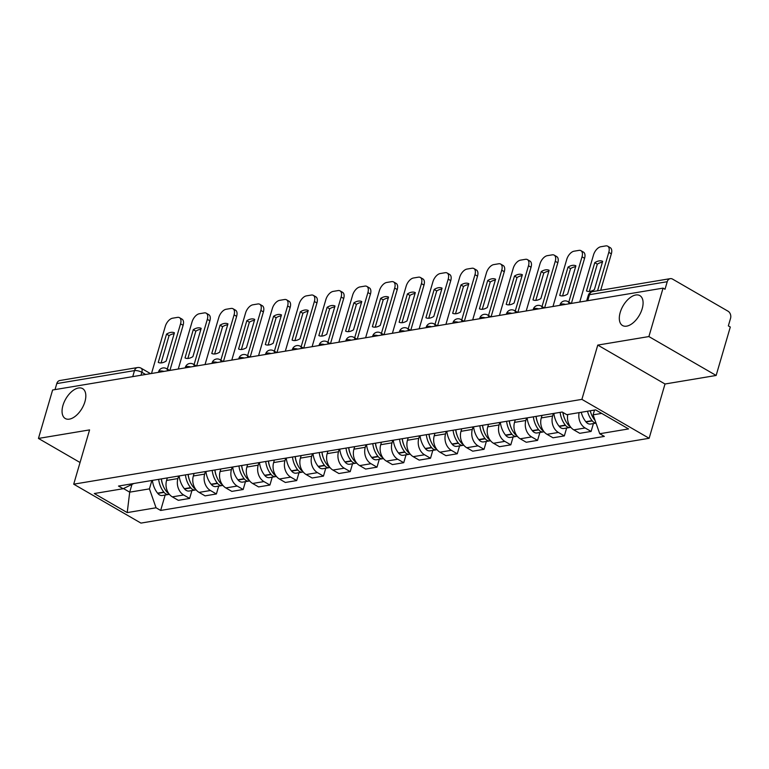 <?xml version="1.0" encoding="UTF-8"?>
<svg xmlns="http://www.w3.org/2000/svg" width="769" height="769" viewBox="0 0 769 769"><rect width="100%" height="100%" fill="white"/><g stroke="black" fill="none" stroke-linecap="round" stroke-linejoin="round"><path stroke-width="1.15" d="M620.218 312.406A17.283 9.411 120.1 0 1 639.856 295.613A17.283 9.411 120.1 0 1 642.182 308.744A17.283 9.411 120.1 0 1 622.544 325.537A17.283 9.411 120.1 0 1 620.218 312.406M62.962 405.398A17.283 9.411 120.1 0 1 82.6 388.605A17.283 9.411 120.1 0 1 84.917 401.735A17.283 9.411 120.1 0 1 65.288 418.528A17.283 9.411 120.1 0 1 62.962 405.398M716.141 375.464L648.892 336.562L663.061 288.125L52.619 389.998L38.45 438.436L89.579 429.9L73.709 484.182L140.948 523.093L649.142 438.282L665.012 384L716.141 375.464L730.3 327.027L728.339 325.893L730.55 318.347A5.402 4.133 80.5 0 0 728.051 311.214L672.567 279.109A5.402 4.133 80.5 0 0 670.26 278.647A5.402 4.133 80.5 0 0 667.223 281.714L589.506 294.681A5.402 1.855 -163.7 0 0 588.247 295.431L586.651 300.871M648.892 336.562L597.763 345.089L581.893 399.371L73.709 484.182M663.061 288.125L665.022 289.259L667.223 281.714M38.45 438.436L80.043 462.505M55.022 389.595L56.781 383.587A5.402 4.133 -99.5 0 1 59.809 380.52L137.536 367.553A5.402 4.133 80.5 0 0 134.498 370.61L56.781 383.587M167.325 477.914L166.585 480.452A12.419 9.507 80.5 0 0 172.323 496.87L178.302 500.321L189.626 498.437L183.647 494.976A12.419 9.507 -99.5 0 1 177.908 478.558L178.648 476.021M191.933 490.564L189.626 498.437M194.086 473.444L193.346 475.982A12.419 9.507 80.5 0 0 199.094 492.4L205.073 495.861L216.397 493.967L210.418 490.507A12.419 9.507 -99.5 0 1 204.669 474.098L205.41 471.56M218.694 486.104L216.397 493.967M220.857 468.984L220.107 471.522A12.419 9.507 80.5 0 0 225.855 487.931L231.834 491.391L243.158 489.507L237.179 486.046A12.419 9.507 -99.5 0 1 231.431 469.628L232.18 467.091M245.455 481.634L243.158 489.507M247.618 464.514L246.878 467.052A12.419 9.507 80.5 0 0 252.617 483.47L258.595 486.921L269.919 485.037L263.94 481.577A12.419 9.507 -99.5 0 1 258.201 465.158L258.942 462.621M272.226 477.164L269.919 485.037M274.379 460.045L273.639 462.582A12.419 9.507 80.5 0 0 279.387 479L285.366 482.461L296.69 480.567L290.711 477.107A12.419 9.507 -99.5 0 1 284.963 460.698L285.703 458.161M298.987 472.704L296.69 480.567M301.15 455.584L300.41 458.122A12.419 9.507 80.5 0 0 306.149 474.531L312.127 477.991L323.451 476.107L317.472 472.647A12.419 9.507 -99.5 0 1 311.733 456.228L312.474 453.691M325.758 468.234L323.451 476.107M327.911 451.115L327.171 453.652A12.419 9.507 80.5 0 0 332.919 470.07L338.898 473.521L350.222 471.637L344.243 468.177A12.419 9.507 -99.5 0 1 338.495 451.759L339.235 449.221M352.519 463.765L350.222 471.637M354.682 446.645L353.932 449.183A12.419 9.507 80.5 0 0 359.681 465.601L365.659 469.061L376.983 467.168L371.004 463.707A12.419 9.507 -99.5 0 1 365.256 447.298L366.006 444.761M379.28 459.304L376.983 467.168M381.443 442.185L380.703 444.722A12.419 9.507 80.5 0 0 386.442 461.131L392.421 464.591L403.744 462.707L397.765 459.247A12.419 9.507 -99.5 0 1 392.027 442.829L392.767 440.291M406.051 454.835L403.744 462.707M408.204 437.715L407.464 440.252A12.419 9.507 80.5 0 0 413.213 456.671L419.192 460.122L430.515 458.237L424.536 454.777A12.419 9.507 -99.5 0 1 418.788 438.359L419.528 435.821M432.812 450.365L430.515 458.237M434.975 433.245L434.235 435.783A12.419 9.507 80.5 0 0 439.974 452.201L445.953 455.661L457.276 453.768L451.297 450.307A12.419 9.507 -99.5 0 1 445.559 433.899L446.299 431.361M459.583 445.905L457.276 453.768M461.736 428.785L460.996 431.322A12.419 9.507 80.5 0 0 466.735 447.731L472.714 451.192L484.037 449.307L478.058 445.847A12.419 9.507 -99.5 0 1 472.32 429.429L473.06 426.891M486.344 441.435L484.037 449.307M488.498 424.315L487.757 426.853A12.419 9.507 80.5 0 0 493.506 443.271L499.485 446.722L510.808 444.838L504.829 441.377A12.419 9.507 -99.5 0 1 499.081 424.959L499.821 422.421M513.106 436.965L510.808 444.838M515.268 419.845L514.528 422.383A12.419 9.507 80.5 0 0 520.267 438.801L526.246 442.262L537.569 440.368L531.59 436.907A12.419 9.507 -99.5 0 1 525.852 420.499L526.592 417.961M539.876 432.505L537.569 440.368M542.03 415.385L541.289 417.923A12.419 9.507 80.5 0 0 547.038 434.331L553.017 437.792L564.34 435.908L558.361 432.447A12.419 9.507 -99.5 0 1 552.613 416.029L553.353 413.491M566.638 428.035L564.34 435.908M567.791 414.52A12.419 9.507 80.5 0 0 573.799 429.871L579.778 433.322L591.101 431.438L585.122 427.977A12.419 9.507 -99.5 0 1 579.115 412.626M593.399 423.565L591.101 431.438M131.97 484.422L129.701 492.16L149.436 488.873L151.877 480.49M149.436 488.873L156.049 507.78L127.221 512.596L94.289 493.535L123.117 488.728L133.864 483.499M156.049 507.78L160.654 510.453L604.338 436.408L599.733 433.735L628.552 428.929L595.619 409.877L566.791 414.683L562.187 412.021L118.503 486.056L123.117 488.728M649.142 438.282L581.893 399.371M665.012 384L597.763 345.089M594.504 410.06L593.11 414.827L601.704 413.395M123.463 488.555L129.701 492.16L127.221 512.596M165.162 495.034L160.654 510.453M599.733 433.735L593.11 414.827M158.664 479.356A20.523 15.697 80.5 0 0 163.845 492.112L164.066 492.391A6.815 5.22 80.5 0 0 168.68 494.448A6.815 5.22 80.5 0 0 169.334 494.275M168.68 494.448L162.413 495.496A6.815 5.22 -99.5 0 1 157.808 493.438L157.578 493.16A20.523 15.697 -99.5 0 1 152.406 480.404M168.786 493.563A6.815 5.22 -99.5 0 1 166.815 491.929L166.585 491.651A20.523 15.697 -99.5 0 1 161.413 478.904M162.845 484.941A17.014 13.015 -99.5 0 1 161.317 478.914M167.315 369.101L180.552 323.816A8.103 4.412 -59.9 0 0 179.465 317.664A8.103 4.412 -59.9 0 0 177.543 317.376L172.573 318.203A8.103 4.412 120.1 0 0 165.287 326.364L151.503 373.494M174.419 332.814A16.745 9.122 -59.9 0 0 166.527 334.131L158.26 362.401A16.745 9.122 120.1 0 0 166.152 361.084L174.419 332.814M169.911 370.418L183.109 325.297A8.103 4.412 -59.9 0 0 182.013 319.135L179.465 317.664M174.13 333.775A16.745 9.122 -59.9 0 0 169.074 335.601L161.086 362.91M169.074 335.601L166.527 334.131M185.435 474.896A20.523 15.697 80.5 0 0 190.606 487.642L190.837 487.921A6.815 5.22 80.5 0 0 195.441 489.978A6.815 5.22 80.5 0 0 196.095 489.815M195.441 489.978L189.174 491.026A6.815 5.22 -99.5 0 1 184.57 488.969L184.349 488.69A20.523 15.697 -99.5 0 1 179.167 475.934M195.547 489.094A6.815 5.22 -99.5 0 1 193.577 487.469L193.355 487.19A20.523 15.697 -99.5 0 1 188.174 474.435M189.607 480.471A17.014 13.015 -99.5 0 1 188.088 474.444M194.076 364.631L207.322 319.356A8.103 4.412 -59.9 0 0 206.227 313.194A8.103 4.412 -59.9 0 0 204.314 312.906L199.334 313.742A8.103 4.412 120.1 0 0 192.048 321.903L178.273 369.024M201.18 328.344A16.745 9.122 -59.9 0 0 193.288 329.661L185.021 357.941A16.745 9.122 120.1 0 0 192.913 356.624L201.18 328.344M196.672 365.957L209.87 320.827A8.103 4.412 -59.9 0 0 208.784 314.675L206.227 313.194M200.901 329.315A16.745 9.122 -59.9 0 0 195.835 331.141L187.857 358.45M195.835 331.141L193.288 329.661M212.196 470.426A20.523 15.697 80.5 0 0 217.377 483.182L217.598 483.461A6.815 5.22 80.5 0 0 222.203 485.518A6.815 5.22 80.5 0 0 222.866 485.345M222.203 485.518L215.945 486.556A6.815 5.22 -99.5 0 1 211.34 484.499L211.11 484.22A20.523 15.697 -99.5 0 1 205.929 471.474M222.318 484.633A6.815 5.22 -99.5 0 1 220.347 482.999L220.117 482.721A20.523 15.697 -99.5 0 1 214.936 469.965M216.377 476.001A17.014 13.015 -99.5 0 1 214.849 469.984M220.847 360.161L234.084 314.886A8.103 4.412 -59.9 0 0 232.997 308.734A8.103 4.412 -59.9 0 0 231.075 308.446L226.096 309.273A8.103 4.412 120.1 0 0 218.819 317.434L205.035 364.554M227.951 323.884A16.745 9.122 -59.9 0 0 220.059 325.2L211.783 353.471A16.745 9.122 120.1 0 0 219.674 352.154L227.951 323.884M223.443 361.488L236.631 316.357A8.103 4.412 -59.9 0 0 235.545 310.205L232.997 308.734M227.662 324.845A16.745 9.122 -59.9 0 0 222.606 326.671L214.618 353.98M222.606 326.671L220.059 325.2M238.957 465.956A20.523 15.697 80.5 0 0 244.138 478.712L244.359 478.991A6.815 5.22 80.5 0 0 248.973 481.048A6.815 5.22 80.5 0 0 249.627 480.875M248.973 481.048L242.706 482.096A6.815 5.22 -99.5 0 1 238.102 480.039L237.881 479.76A20.523 15.697 -99.5 0 1 232.699 467.004M249.079 480.164A6.815 5.22 -99.5 0 1 247.109 478.529L246.887 478.251A20.523 15.697 -99.5 0 1 241.706 465.505M243.139 471.541A17.014 13.015 -99.5 0 1 241.62 465.514M247.608 355.701L260.854 310.416A8.103 4.412 -59.9 0 0 259.759 304.264A8.103 4.412 -59.9 0 0 257.836 303.976L252.866 304.803A8.103 4.412 120.1 0 0 245.58 312.964L231.796 360.094M254.712 319.414A16.745 9.122 -59.9 0 0 246.82 320.731L238.553 349.001A16.745 9.122 120.1 0 0 246.445 347.684L254.712 319.414M250.204 357.018L263.402 311.897A8.103 4.412 -59.9 0 0 262.306 305.735L259.759 304.264M254.433 320.375A16.745 9.122 -59.9 0 0 249.367 322.201L241.379 349.511M249.367 322.201L246.82 320.731M265.728 461.496A20.523 15.697 80.5 0 0 270.899 474.242L271.13 474.521A6.815 5.22 80.5 0 0 275.735 476.578A6.815 5.22 80.5 0 0 276.388 476.415M275.735 476.578L269.477 477.626A6.815 5.22 -99.5 0 1 264.863 475.569L264.642 475.29A20.523 15.697 -99.5 0 1 259.461 462.534M275.84 475.694A6.815 5.22 -99.5 0 1 273.87 474.069L273.649 473.791A20.523 15.697 -99.5 0 1 268.468 461.035M269.909 467.071A17.014 13.015 -99.5 0 1 268.381 461.044M274.379 351.231L287.616 305.956A8.103 4.412 -59.9 0 0 286.529 299.795A8.103 4.412 -59.9 0 0 284.607 299.506L279.628 300.343A8.103 4.412 120.1 0 0 272.341 308.504L258.567 355.624M281.473 314.944A16.745 9.122 -59.9 0 0 273.581 316.261L265.315 344.541A16.745 9.122 120.1 0 0 273.206 343.224L281.473 314.944M276.965 352.558L290.163 307.427A8.103 4.412 -59.9 0 0 289.077 301.275L286.529 299.795M281.194 315.915A16.745 9.122 -59.9 0 0 276.129 317.741L268.15 345.05M276.129 317.741L273.581 316.261M292.489 457.026A20.523 15.697 80.5 0 0 297.67 469.782L297.891 470.061A6.815 5.22 80.5 0 0 302.496 472.118A6.815 5.22 80.5 0 0 303.159 471.945M302.496 472.118L296.238 473.156A6.815 5.22 -99.5 0 1 291.634 471.099L291.403 470.82A20.523 15.697 -99.5 0 1 286.231 458.074M302.611 471.234A6.815 5.22 -99.5 0 1 300.641 469.599L300.41 469.321A20.523 15.697 -99.5 0 1 295.238 456.565M296.671 462.602A17.014 13.015 -99.5 0 1 295.142 456.584M301.14 346.761L314.377 301.486A8.103 4.412 -59.9 0 0 313.291 295.334A8.103 4.412 -59.9 0 0 311.368 295.046L306.389 295.873A8.103 4.412 120.1 0 0 299.112 304.034L285.328 351.154M308.244 310.484A16.745 9.122 -59.9 0 0 300.352 311.801L292.085 340.071A16.745 9.122 120.1 0 0 299.977 338.754L308.244 310.484M303.736 348.088L316.934 302.957A8.103 4.412 -59.9 0 0 315.838 296.805L313.291 295.334M307.956 311.445A16.745 9.122 -59.9 0 0 302.899 313.271L294.912 340.58M302.899 313.271L300.352 311.801M319.25 452.557A20.523 15.697 80.5 0 0 324.431 465.312L324.662 465.591A6.815 5.22 80.5 0 0 329.267 467.648A6.815 5.22 80.5 0 0 329.92 467.475M329.267 467.648L322.999 468.696A6.815 5.22 -99.5 0 1 318.395 466.639L318.174 466.36A20.523 15.697 -99.5 0 1 312.993 453.604M329.372 466.764A6.815 5.22 -99.5 0 1 327.402 465.13L327.181 464.851A20.523 15.697 -99.5 0 1 322 452.105M323.432 458.141A17.014 13.015 -99.5 0 1 321.913 452.114M327.902 342.301L341.148 297.017A8.103 4.412 -59.9 0 0 340.052 290.865A8.103 4.412 -59.9 0 0 338.129 290.576L333.16 291.403A8.103 4.412 120.1 0 0 325.873 299.564L312.099 346.694M335.005 306.014A16.745 9.122 -59.9 0 0 327.113 307.331L318.847 335.601A16.745 9.122 120.1 0 0 326.738 334.284L335.005 306.014M330.497 343.618L343.695 298.497A8.103 4.412 -59.9 0 0 342.609 292.335L340.052 290.865M334.726 306.975A16.745 9.122 -59.9 0 0 329.661 308.802L321.673 336.111M329.661 308.802L327.113 307.331M346.021 448.096A20.523 15.697 80.5 0 0 351.202 460.842L351.423 461.121A6.815 5.22 80.5 0 0 356.028 463.178A6.815 5.22 80.5 0 0 356.691 463.015M356.028 463.178L349.77 464.226A6.815 5.22 -99.5 0 1 345.156 462.169L344.935 461.89A20.523 15.697 -99.5 0 1 339.754 449.134M356.143 462.294A6.815 5.22 -99.5 0 1 354.163 460.669L353.942 460.391A20.523 15.697 -99.5 0 1 348.761 447.635M350.203 453.672A17.014 13.015 -99.5 0 1 348.674 447.645M354.672 337.831L367.909 292.556A8.103 4.412 -59.9 0 0 366.823 286.395A8.103 4.412 -59.9 0 0 364.9 286.106L359.921 286.943A8.103 4.412 120.1 0 0 352.644 295.104L338.86 342.224M361.766 301.544A16.745 9.122 -59.9 0 0 353.875 302.861L345.608 331.141A16.745 9.122 120.1 0 0 353.5 329.824L361.766 301.544M357.258 339.158L370.456 294.027A8.103 4.412 -59.9 0 0 369.37 287.875L366.823 286.395M361.488 302.515A16.745 9.122 -59.9 0 0 356.432 304.341L348.444 331.65M356.432 304.341L353.875 302.861M372.782 443.626A20.523 15.697 80.5 0 0 377.964 456.382L378.185 456.661A6.815 5.22 80.5 0 0 382.799 458.718A6.815 5.22 80.5 0 0 383.452 458.545M382.799 458.718L376.531 459.756A6.815 5.22 -99.5 0 1 371.927 457.699L371.696 457.42A20.523 15.697 -99.5 0 1 366.525 444.674M382.904 457.834A6.815 5.22 -99.5 0 1 380.934 456.2L380.703 455.921A20.523 15.697 -99.5 0 1 375.532 443.165M376.964 449.202A17.014 13.015 -99.5 0 1 375.435 443.184M381.434 333.362L394.68 288.087A8.103 4.412 -59.9 0 0 393.584 281.935A8.103 4.412 -59.9 0 0 391.661 281.646L386.692 282.473A8.103 4.412 120.1 0 0 379.405 290.634L365.621 337.754M388.537 297.084A16.745 9.122 -59.9 0 0 380.645 298.401L372.379 326.671A16.745 9.122 120.1 0 0 380.271 325.354L388.537 297.084M384.029 334.688L397.227 289.557A8.103 4.412 -59.9 0 0 396.131 283.405L393.584 281.935M388.258 298.045A16.745 9.122 -59.9 0 0 383.193 299.872L375.205 327.181M383.193 299.872L380.645 298.401M399.553 439.157A20.523 15.697 80.5 0 0 404.725 451.912L404.955 452.191A6.815 5.22 80.5 0 0 409.56 454.248A6.815 5.22 80.5 0 0 410.213 454.075M409.56 454.248L403.302 455.296A6.815 5.22 -99.5 0 1 398.688 453.239L398.467 452.96A20.523 15.697 -99.5 0 1 393.286 440.204M409.666 453.364A6.815 5.22 -99.5 0 1 407.695 451.73L407.474 451.451A20.523 15.697 -99.5 0 1 402.293 438.705M403.735 444.742A17.014 13.015 -99.5 0 1 402.206 438.714M408.195 328.901L421.441 283.617A8.103 4.412 -59.9 0 0 420.355 277.465A8.103 4.412 -59.9 0 0 418.432 277.176L413.453 278.003A8.103 4.412 120.1 0 0 406.167 286.164L392.392 333.294M415.298 292.614A16.745 9.122 -59.9 0 0 407.407 293.931L399.14 322.201A16.745 9.122 120.1 0 0 407.032 320.884L415.298 292.614M410.79 330.218L423.988 285.097A8.103 4.412 -59.9 0 0 422.902 278.936L420.355 277.465M415.02 293.575A16.745 9.122 -59.9 0 0 409.954 295.402L401.976 322.711M409.954 295.402L407.407 293.931M426.314 434.696A20.523 15.697 80.5 0 0 431.496 447.443L431.717 447.721A6.815 5.22 80.5 0 0 436.321 449.778A6.815 5.22 80.5 0 0 436.984 449.615M436.321 449.778L430.063 450.826A6.815 5.22 -99.5 0 1 425.459 448.769L425.228 448.49A20.523 15.697 -99.5 0 1 420.047 435.735M436.436 448.894A6.815 5.22 -99.5 0 1 434.466 447.27L434.235 446.991A20.523 15.697 -99.5 0 1 429.064 434.235M430.496 440.272A17.014 13.015 -99.5 0 1 428.967 434.245M434.966 324.431L448.202 279.157A8.103 4.412 -59.9 0 0 447.116 272.995A8.103 4.412 -59.9 0 0 445.193 272.707L440.214 273.543A8.103 4.412 120.1 0 0 432.937 281.704L419.153 328.824M442.069 288.144A16.745 9.122 -59.9 0 0 434.177 289.461L425.911 317.741A16.745 9.122 120.1 0 0 433.803 316.424L442.069 288.144M437.561 325.758L450.749 280.627A8.103 4.412 -59.9 0 0 449.663 274.475L447.116 272.995M441.781 289.115A16.745 9.122 -59.9 0 0 436.725 290.942L428.737 318.251M436.725 290.942L434.177 289.461M453.076 430.227A20.523 15.697 80.5 0 0 458.257 442.982L458.478 443.261A6.815 5.22 80.5 0 0 463.092 445.318A6.815 5.22 80.5 0 0 463.745 445.145M463.092 445.318L456.824 446.356A6.815 5.22 -99.5 0 1 452.22 444.299L451.999 444.021A20.523 15.697 -99.5 0 1 446.818 431.274M463.198 444.424A6.815 5.22 -99.5 0 1 461.227 442.8L461.006 442.521A20.523 15.697 -99.5 0 1 455.825 429.765M457.257 435.802A17.014 13.015 -99.5 0 1 455.738 429.784M461.727 319.962L474.973 274.687A8.103 4.412 -59.9 0 0 473.877 268.535A8.103 4.412 -59.9 0 0 471.955 268.246L466.985 269.073A8.103 4.412 120.1 0 0 459.699 277.234L445.924 324.355M468.83 283.684A16.745 9.122 -59.9 0 0 460.939 285.001L452.672 313.271A16.745 9.122 120.1 0 0 460.564 311.954L468.83 283.684M464.322 321.288L477.52 276.158A8.103 4.412 -59.9 0 0 476.424 270.006L473.877 268.535M468.552 284.645A16.745 9.122 -59.9 0 0 463.486 286.472L455.498 313.781M463.486 286.472L460.939 285.001M479.846 425.757A20.523 15.697 80.5 0 0 485.018 438.513L485.249 438.791A6.815 5.22 80.5 0 0 489.853 440.848A6.815 5.22 80.5 0 0 490.516 440.675M489.853 440.848L483.595 441.896A6.815 5.22 -99.5 0 1 478.981 439.839L478.76 439.56A20.523 15.697 -99.5 0 1 473.579 426.805M489.968 439.964A6.815 5.22 -99.5 0 1 487.988 438.33L487.767 438.051A20.523 15.697 -99.5 0 1 482.586 425.305M484.028 431.342A17.014 13.015 -99.5 0 1 482.499 425.315M488.498 315.501L501.734 270.217A8.103 4.412 -59.9 0 0 500.648 264.065A8.103 4.412 -59.9 0 0 498.725 263.777L493.746 264.603A8.103 4.412 120.1 0 0 486.469 272.764L472.685 319.894M495.592 279.214A16.745 9.122 -59.9 0 0 487.7 280.531L479.433 308.802A16.745 9.122 120.1 0 0 487.325 307.485L495.592 279.214M491.083 316.818L504.281 271.697A8.103 4.412 -59.9 0 0 503.195 265.536L500.648 264.065M495.313 280.176A16.745 9.122 -59.9 0 0 490.247 282.002L482.269 309.311M490.247 282.002L487.7 280.531M506.608 421.297A20.523 15.697 80.5 0 0 511.789 434.043L512.01 434.322A6.815 5.22 80.5 0 0 516.624 436.379A6.815 5.22 80.5 0 0 517.277 436.215M516.624 436.379L510.356 437.426A6.815 5.22 -99.5 0 1 505.752 435.369L505.521 435.091A20.523 15.697 -99.5 0 1 500.35 422.335M516.73 435.494A6.815 5.22 -99.5 0 1 514.759 433.87L514.528 433.591A20.523 15.697 -99.5 0 1 509.357 420.835M510.789 426.872A17.014 13.015 -99.5 0 1 509.261 420.845M515.259 311.032L528.495 265.757A8.103 4.412 -59.9 0 0 527.409 259.595A8.103 4.412 -59.9 0 0 525.487 259.307L520.517 260.143A8.103 4.412 120.1 0 0 513.231 268.304L499.446 315.425M522.362 274.744A16.745 9.122 -59.9 0 0 514.471 276.061L506.204 304.341A16.745 9.122 120.1 0 0 514.096 303.024L522.362 274.744M517.854 312.358L531.052 267.228A8.103 4.412 -59.9 0 0 529.956 261.076L527.409 259.595M522.074 275.715A16.745 9.122 -59.9 0 0 517.018 277.542L509.03 304.851M517.018 277.542L514.471 276.061M533.369 416.827A20.523 15.697 80.5 0 0 538.55 429.583L538.781 429.861A6.815 5.22 80.5 0 0 543.385 431.918A6.815 5.22 80.5 0 0 544.039 431.745M543.385 431.918L537.118 432.957A6.815 5.22 -99.5 0 1 532.513 430.9L532.292 430.621A20.523 15.697 -99.5 0 1 527.111 417.875M543.491 431.024A6.815 5.22 -99.5 0 1 541.52 429.4L541.299 429.121A20.523 15.697 -99.5 0 1 536.118 416.365M537.55 422.402A17.014 13.015 -99.5 0 1 536.031 416.385M542.02 306.562L555.266 261.287A8.103 4.412 -59.9 0 0 554.17 255.135A8.103 4.412 -59.9 0 0 552.257 254.847L547.278 255.673A8.103 4.412 120.1 0 0 539.992 263.834L526.217 310.955M549.124 270.284A16.745 9.122 -59.9 0 0 541.232 271.601L532.965 299.872A16.745 9.122 120.1 0 0 540.857 298.555L549.124 270.284M544.615 307.888L557.813 262.758A8.103 4.412 -59.9 0 0 556.727 256.606L554.17 255.135M548.845 271.246A16.745 9.122 -59.9 0 0 543.779 273.072L535.801 300.381M543.779 273.072L541.232 271.601M560.14 412.357A20.523 15.697 80.5 0 0 565.321 425.113L565.542 425.392A6.815 5.22 80.5 0 0 570.146 427.449A6.815 5.22 80.5 0 0 570.809 427.276M570.146 427.449L563.888 428.496A6.815 5.22 -99.5 0 1 559.274 426.439L559.053 426.161A20.523 15.697 -99.5 0 1 553.872 413.405M570.262 426.564A6.815 5.22 -99.5 0 1 568.291 424.93L568.06 424.651A20.523 15.697 -99.5 0 1 562.956 412.463M564.321 417.942A17.014 13.015 -99.5 0 1 562.85 412.405M568.791 302.102L582.027 256.817A8.103 4.412 -59.9 0 0 580.941 250.665A8.103 4.412 -59.9 0 0 579.019 250.377L574.039 251.203A8.103 4.412 120.1 0 0 566.763 259.364L552.978 306.495M575.894 265.814A16.745 9.122 -59.9 0 0 568.003 267.131L559.726 295.402A16.745 9.122 120.1 0 0 567.618 294.085L575.894 265.814M571.386 303.419L584.575 258.297A8.103 4.412 -59.9 0 0 583.488 252.136L580.941 250.665M575.606 266.776A16.745 9.122 -59.9 0 0 570.55 268.602L562.562 295.911M570.55 268.602L568.003 267.131M587.506 411.223A20.523 15.697 80.5 0 0 592.082 420.643L592.303 420.922A6.815 5.22 80.5 0 0 595.985 423.027M596.013 423.133L590.65 424.027A6.815 5.22 -99.5 0 1 586.045 421.97L585.824 421.691A20.523 15.697 -99.5 0 1 581.249 412.271M595.11 420.537A6.815 5.22 -99.5 0 1 595.052 420.47L594.831 420.191A20.523 15.697 -99.5 0 1 590.256 410.771M591.082 413.472A17.014 13.015 -99.5 0 1 590.179 410.781M597.551 290.788L608.798 252.357A8.103 4.412 -59.9 0 0 607.702 246.195A8.103 4.412 -59.9 0 0 605.78 245.907L600.81 246.743A8.103 4.412 120.1 0 0 593.524 254.904L579.739 302.025M602.656 261.345A16.745 9.122 -59.9 0 0 594.764 262.662L586.497 290.942A16.745 9.122 120.1 0 0 594.389 289.625L602.656 261.345M600.685 290.259L611.345 253.828A8.103 4.412 -59.9 0 0 610.25 247.676L607.702 246.195M602.377 262.316A16.745 9.122 -59.9 0 0 597.311 264.142L589.323 291.451M597.311 264.142L594.764 262.662M565.446 304.409A5.402 1.855 -163.7 0 0 561.322 304.015A5.402 1.855 -163.7 0 0 560.053 304.764L559.89 305.341M538.675 308.878A5.402 1.855 -163.7 0 0 534.551 308.484A5.402 1.855 -163.7 0 0 533.292 309.234L533.119 309.811M511.914 313.348A5.402 1.855 -163.7 0 0 507.79 312.945A5.402 1.855 -163.7 0 0 506.521 313.704L506.358 314.271M485.143 317.808A5.402 1.855 -163.7 0 0 481.019 317.414A5.402 1.855 -163.7 0 0 479.76 318.164L479.596 318.741M458.382 322.278A5.402 1.855 -163.7 0 0 454.258 321.884A5.402 1.855 -163.7 0 0 452.999 322.634L452.826 323.211M431.62 326.748A5.402 1.855 -163.7 0 0 427.497 326.344A5.402 1.855 -163.7 0 0 426.228 327.104L426.064 327.671M404.85 331.208A5.402 1.855 -163.7 0 0 400.726 330.814A5.402 1.855 -163.7 0 0 399.467 331.564L399.294 332.141M378.088 335.678A5.402 1.855 -163.7 0 0 373.965 335.284A5.402 1.855 -163.7 0 0 372.696 336.034L372.532 336.611M351.327 340.148A5.402 1.855 -163.7 0 0 347.194 339.744A5.402 1.855 -163.7 0 0 345.935 340.504L345.771 341.071M324.556 344.608A5.402 1.855 -163.7 0 0 320.433 344.214A5.402 1.855 -163.7 0 0 319.173 344.964L319 345.541M297.795 349.078A5.402 1.855 -163.7 0 0 293.671 348.684A5.402 1.855 -163.7 0 0 292.403 349.434L292.239 350.01M271.024 353.548A5.402 1.855 -163.7 0 0 266.901 353.144A5.402 1.855 -163.7 0 0 265.641 353.903L265.468 354.471M244.263 358.008A5.402 1.855 -163.7 0 0 240.139 357.614A5.402 1.855 -163.7 0 0 238.871 358.364L238.707 358.94M217.502 362.478A5.402 1.855 -163.7 0 0 213.378 362.084A5.402 1.855 -163.7 0 0 212.109 362.833L211.946 363.41M190.731 366.948A5.402 1.855 -163.7 0 0 186.607 366.544A5.402 1.855 -163.7 0 0 185.348 367.303L185.175 367.87M163.97 371.408A5.402 1.855 -163.7 0 0 159.846 371.014A5.402 1.855 -163.7 0 0 158.577 371.763L158.414 372.34M145.601 374.474L141.852 372.311A5.402 1.855 -163.7 0 0 134.498 370.61L132.749 376.627M140.996 375.243L141.852 372.311A5.402 2.941 120.1 0 0 141.131 368.207A5.402 5.402 0 0 0 137.536 367.553M552.613 416.029L541.289 417.923M525.852 420.499L514.528 422.383M499.081 424.959L487.757 426.853M472.32 429.429L460.996 431.322M445.559 433.899L434.235 435.783M418.788 438.359L407.464 440.252M392.027 442.829L380.703 444.722M365.256 447.298L353.932 449.183M338.495 451.759L327.171 453.652M311.733 456.228L300.41 458.122M284.963 460.698L273.639 462.582M258.201 465.158L246.878 467.052M231.431 469.628L220.107 471.522M204.669 474.098L193.346 475.982M177.908 478.558L166.585 480.452M558.361 432.447L547.038 434.331M531.59 436.907L520.267 438.801M504.829 441.377L493.506 443.271M478.058 445.847L466.735 447.731M451.297 450.307L439.974 452.201M424.536 454.777L413.213 456.671M397.765 459.247L386.442 461.131M371.004 463.707L359.681 465.601M344.243 468.177L332.919 470.07M317.472 472.647L306.149 474.531M290.711 477.107L279.387 479M263.94 481.577L252.617 483.47M237.179 486.046L225.855 487.931M210.418 490.507L199.094 492.4M183.647 494.976L172.323 496.87M585.122 427.977L573.799 429.871M167.479 370.821A5.402 2.941 -59.9 0 0 166.469 368.611A5.402 5.402 0 0 0 158.577 371.763M194.24 366.361A5.402 2.941 -59.9 0 0 193.23 364.141A5.402 5.402 0 0 0 185.348 367.303M221.011 361.891A5.402 2.941 -59.9 0 0 220.001 359.671A5.402 5.402 0 0 0 212.109 362.833M247.772 357.422A5.402 2.941 -59.9 0 0 246.762 355.211A5.402 5.402 0 0 0 238.871 358.364M274.543 352.961A5.402 2.941 -59.9 0 0 273.533 350.741A5.402 5.402 0 0 0 265.641 353.903M301.304 348.492A5.402 2.941 -59.9 0 0 300.294 346.271A5.402 5.402 0 0 0 292.403 349.434M328.065 344.022A5.402 2.941 -59.9 0 0 327.056 341.811A5.402 5.402 0 0 0 319.173 344.964M354.836 339.562A5.402 2.941 -59.9 0 0 353.827 337.341A5.402 5.402 0 0 0 345.935 340.504M381.597 335.092A5.402 2.941 -59.9 0 0 380.588 332.871A5.402 5.402 0 0 0 372.696 336.034M408.368 330.622A5.402 2.941 -59.9 0 0 407.359 328.411A5.402 5.402 0 0 0 399.467 331.564M435.129 326.162A5.402 2.941 -59.9 0 0 434.12 323.941A5.402 5.402 0 0 0 426.228 327.104M461.89 321.692A5.402 2.941 -59.9 0 0 460.881 319.471A5.402 5.402 0 0 0 452.999 322.634M488.661 317.222A5.402 2.941 -59.9 0 0 487.652 315.011A5.402 5.402 0 0 0 479.76 318.164M515.422 312.762A5.402 2.941 -59.9 0 0 514.413 310.541A5.402 5.402 0 0 0 506.521 313.704M542.183 308.292A5.402 2.941 -59.9 0 0 541.174 306.072A5.402 5.402 0 0 0 533.292 309.234M568.954 303.822A5.402 2.941 -59.9 0 0 567.945 301.611A5.402 5.402 0 0 0 560.053 304.764M587.747 300.689L589.506 294.681A5.402 4.133 80.5 0 1 592.534 291.624A5.402 5.402 0 0 0 588.247 295.431M163.845 492.112L157.578 493.16M164.066 492.391L157.808 493.438M167.709 491.785L166.815 491.929M167.565 491.487L166.585 491.651M183.109 325.297L180.552 323.816M190.606 487.642L184.349 488.69M190.837 487.921L184.57 488.969M194.48 487.315L193.577 487.469M194.336 487.027L193.355 487.19M209.87 320.827L207.322 319.356M217.377 483.182L211.11 484.22M217.598 483.461L211.34 484.499M221.241 482.845L220.347 482.999M221.097 482.557L220.117 482.721M236.631 316.357L234.084 314.886M244.138 478.712L237.881 479.76M244.359 478.991L238.102 480.039M248.003 478.385L247.109 478.529M247.858 478.087L246.887 478.251M263.402 311.897L260.854 310.416M270.899 474.242L264.642 475.29M271.13 474.521L264.863 475.569M274.773 473.915L273.87 474.069M274.629 473.627L273.649 473.791M290.163 307.427L287.616 305.956M297.67 469.782L291.403 470.82M297.891 470.061L291.634 471.099M301.535 469.446L300.641 469.599M301.39 469.157L300.41 469.321M316.934 302.957L314.377 301.486M324.431 465.312L318.174 466.36M324.662 465.591L318.395 466.639M328.305 464.985L327.402 465.13M328.152 464.687L327.181 464.851M343.695 298.497L341.148 297.017M351.202 460.842L344.935 461.89M351.423 461.121L345.156 462.169M355.067 460.516L354.163 460.669M354.922 460.227L353.942 460.391M370.456 294.027L367.909 292.556M377.964 456.382L371.696 457.42M378.185 456.661L371.927 457.699M381.828 456.046L380.934 456.2M381.684 455.757L380.703 455.921M397.227 289.557L394.68 288.087M404.725 451.912L398.467 452.96M404.955 452.191L398.688 453.239M408.599 451.586L407.695 451.73M408.454 451.288L407.474 451.451M423.988 285.097L421.441 283.617M431.496 447.443L425.228 448.49M431.717 447.721L425.459 448.769M435.36 447.116L434.466 447.27M435.216 446.827L434.235 446.991M450.749 280.627L448.202 279.157M458.257 442.982L451.999 444.021M458.478 443.261L452.22 444.299M462.121 442.646L461.227 442.8M461.977 442.358L461.006 442.521M477.52 276.158L474.973 274.687M485.018 438.513L478.76 439.56M485.249 438.791L478.981 439.839M488.892 438.186L487.988 438.33M488.748 437.888L487.767 438.051M504.281 271.697L501.734 270.217M511.789 434.043L505.521 435.091M512.01 434.322L505.752 435.369M515.653 433.716L514.759 433.87M515.509 433.428L514.528 433.591M531.052 267.228L528.495 265.757M538.55 429.583L532.292 430.621M538.781 429.861L532.513 430.9M542.424 429.246L541.52 429.4M542.28 428.958L541.299 429.121M557.813 262.758L555.266 261.287M565.321 425.113L559.053 426.161M565.542 425.392L559.274 426.439M569.185 424.786L568.291 424.93M569.041 424.488L568.06 424.651M584.575 258.297L582.027 256.817M592.082 420.643L585.824 421.691M592.303 420.922L586.045 421.97M611.345 253.828L608.798 252.357M169.67 370.456L166.469 368.611M196.431 365.996L193.23 364.141M223.202 361.526L220.001 359.671M249.963 357.056L246.762 355.211M276.734 352.596L273.533 350.741M303.495 348.126L300.294 346.271M330.257 343.656L327.056 341.811M357.027 339.196L353.827 337.341M383.789 334.726L380.588 332.871M410.559 330.257L407.359 328.411M437.321 325.796L434.12 323.941M464.082 321.327L460.881 319.471M490.853 316.857L487.652 315.011M517.614 312.397L514.413 310.541M544.375 307.927L541.174 306.072M571.146 303.457L567.945 301.611M592.534 291.624L670.26 278.647M141.131 368.207L150.541 373.657"/></g></svg>

